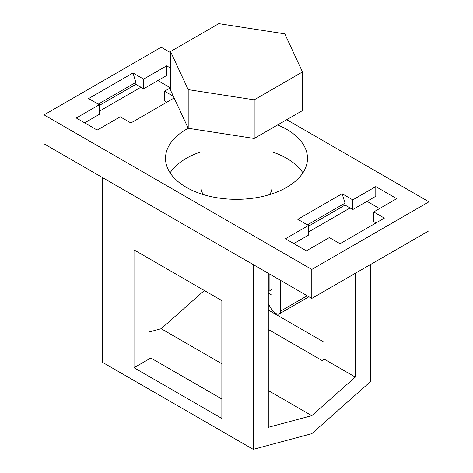 <?xml version="1.0" encoding="UTF-8"?>
<svg xmlns="http://www.w3.org/2000/svg" width="473" height="473" viewBox="0 0 473 473"><rect width="100%" height="100%" fill="white"/><g stroke="black" fill="none" stroke-linecap="round" stroke-linejoin="round"><path stroke-width="0.71" d="M302.903 172.834A70.985 40.985 0 0 0 271.993 151.833M201.007 151.833A70.985 40.985 0 0 0 186.303 158.343A70.985 40.985 0 0 0 170.097 172.834M188.26 128.278A70.985 40.985 0 0 0 186.303 129.366A70.985 40.985 0 0 0 165.515 158.343A70.985 40.985 0 0 0 209.332 196.206A70.985 40.985 0 0 0 286.697 187.326A70.985 40.985 0 0 0 307.485 158.343A70.985 40.985 0 0 0 277.627 124.937M286.697 119.704L428.916 201.817L428.916 230.794L311.796 298.416L44.084 143.857L44.084 114.874L161.204 47.253L170.522 52.633M280.424 280.306L280.424 311.216A5.918 3.417 -120 0 1 279.194 313.924A5.918 3.417 -120 0 1 276.238 313.629L274.624 312.7A5.918 3.417 -120 0 1 271.668 309.579L268.292 303.731M272.058 275.475L272.058 295.276L268.292 293.1M428.916 201.817L311.796 269.433L311.796 298.416M132.972 72.972L143.638 79.133L143.638 88.794L135.899 84.324L99.3 105.455L135.899 84.324L135.899 82.391L132.972 72.972L88.634 98.573L99.3 104.734L76.295 118.014L97.207 130.087L120.213 116.807L130.879 122.962L174.147 97.988M135.899 82.391L98.254 104.125M166.851 102.198L164.551 100.867L164.551 91.206L173.36 96.291M157.858 80.581L170.41 87.824M170.522 68.088L166.644 65.848L166.644 75.509L143.638 88.794M164.551 91.206L170.522 87.765M143.638 79.133L166.644 65.848M140.919 87.221L99.3 111.25M376 222.949L373.7 221.618L373.7 211.957L384.366 218.118L340.028 243.713L329.362 237.558L306.356 250.838L285.438 238.764L308.449 225.479L297.783 219.324L342.121 193.723L345.048 203.142L307.403 224.876M342.121 193.723L352.787 199.884L352.787 209.545L345.048 205.075L308.449 226.206L345.048 205.075L345.048 203.142M311.796 269.433L44.084 114.874M352.787 199.884L375.793 186.599L396.705 198.678L373.7 211.957M352.787 209.545L375.793 196.26L375.793 186.599M379.559 208.575L367.007 201.332M350.067 207.972L308.449 232.001M308.449 225.479L308.449 235.14L293.804 243.595M99.3 104.734L99.3 114.389L84.661 122.844M268.292 290.688L269.125 291.173L272.058 289.482M253.232 449.35L102.647 362.413L102.647 177.665L253.232 264.608L253.232 449.35L311.796 433.658L370.353 381.729L370.353 264.608M268.292 390.538L311.796 415.655L268.292 427.314L268.292 273.299L269.125 273.784L269.125 291.173M311.796 415.655L355.294 377.082L355.294 273.299M355.294 377.082L323.922 358.972L323.922 291.409M149.078 331.969L161.204 328.717L204.336 290.475M269.699 194.569A35.493 20.493 0 0 0 271.993 187.326L271.993 128.195M201.007 130.252L201.007 187.326A35.493 20.493 0 0 0 203.301 194.569M134.019 367.728L221.861 418.445L221.861 300.591L134.019 249.874L134.019 367.728L150.852 358.008L149.078 358.487L149.078 258.571M323.922 342.127L268.292 310.01M323.922 358.972L322.148 360.544L268.292 329.445M161.204 328.717L221.861 363.737M221.861 399.005L150.852 358.008M170.522 51.533L170.522 90.177L188.201 128.272L254.178 138.477L302.478 110.593L302.478 71.949L284.799 33.855L218.822 23.65L170.522 51.533L188.201 89.628L254.178 99.838L254.178 138.477M188.201 89.628L188.201 128.272M254.178 99.838L302.478 71.949M307.19 295.761L280.424 311.216M308.928 296.76L279.194 313.924"/></g></svg>
